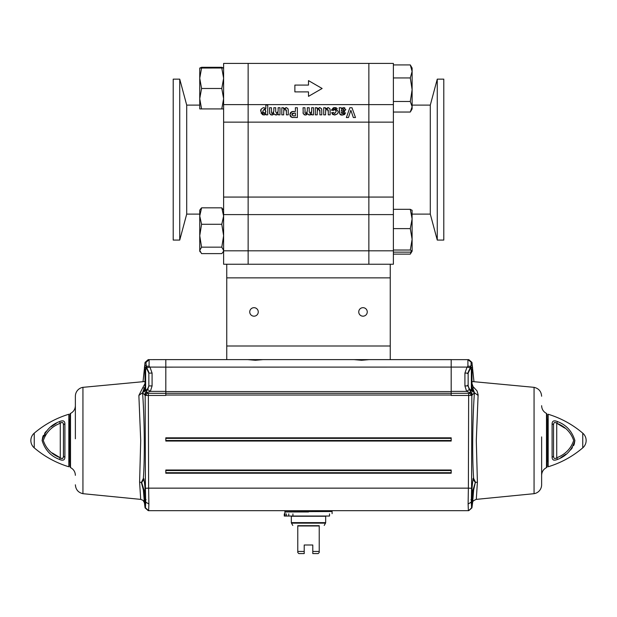 <?xml version="1.0" encoding="UTF-8"?>
<svg xmlns="http://www.w3.org/2000/svg" width="617" height="617" viewBox="0 0 617 617"><rect width="100%" height="100%" fill="white"/><g stroke="black" fill="none" stroke-linecap="round" stroke-linejoin="round"><path stroke-width="0.93" d="M410.29 101.489L393.384 101.489L393.384 112.039L410.29 112.039L412.117 106.764L410.29 101.489L412.117 89.712L412.117 108.916L410.729 111.33M412.117 89.712L410.29 77.935L412.117 71.433L410.29 64.924L412.117 68.047L412.117 89.712M393.384 101.489L393.384 77.935L410.29 77.935M393.384 77.935L393.384 64.924L410.29 64.924M200.209 251.975L199.746 251.165L199.746 235.717L201.574 247.162L199.746 250.386L201.574 253.61L221.788 253.61L223.146 251.975L223.616 250.386L221.788 247.162L223.616 235.717L221.788 224.28L223.616 216.058L221.788 207.844L223.616 210.289M201.574 247.162L221.788 247.162M201.574 207.844L199.746 216.058L201.574 224.28L199.746 235.717L199.746 210.289L200.209 209.479L201.574 207.844L221.788 207.844M201.574 224.28L221.788 224.28M393.384 252.137L410.29 252.137L412.117 251.165L410.29 254.127L393.384 254.127L393.384 228.614L410.29 228.614L412.117 218.966L410.29 209.317L412.117 210.374M393.384 228.614L393.384 209.317L410.29 209.317M412.071 210.204L412.117 251.08L410.29 250.024L412.117 239.319L410.29 228.614M393.384 250.024L410.29 250.024M410.29 254.127L411.254 251.798M201.574 68.047L199.746 78.266L201.574 88.486L199.746 98.697L201.574 108.916L199.746 108.916L199.746 68.047L223.585 68.001M223.585 108.962L221.788 108.916L223.616 98.697L221.788 88.486L223.616 78.266L221.788 68.047M201.574 108.916L221.788 108.916M201.574 88.486L221.788 88.486M222.043 68.047L221.788 67.292L223.616 68.094M199.746 68.094L201.574 67.292L221.788 67.292M201.574 67.292L201.319 68.047M276.925 114.862L275.02 114.801M272.714 114.862L271.873 115.009L269.737 113.759L269.544 107.736L271.426 107.736L271.619 113.166L272.421 113.574L273.817 111.153L273.817 107.736L275.706 107.736L275.706 111.638L276.694 113.574L278.12 111.191L278.12 107.736L280.002 107.736L280.002 114.847L278.267 114.847L278.267 113.875L276.046 115.009L274.041 113.875L273.007 114.739M274.041 113.875L271.873 115.009L270.655 114.747M271.426 107.736L269.544 107.736L269.652 113.513M271.426 111.808L271.619 113.166L272.837 113.497M273.385 113.135L273.693 112.541M277.835 112.957L278.059 112.232M343.283 108.954L341.965 109.24L341.44 111.153L343.607 110.543L343.978 109.88L342.929 108.908L341.965 109.24L341.44 110.782L341.517 109.865M341.44 111.153L343.607 110.543L343.97 109.787M343.939 109.61L343.684 109.194M343.831 112.98L345.667 112.988L342.589 115.009L340.106 114.299M344.803 114.415L342.612 115.009M339.959 114.137L339.188 107.736L341.054 107.736L341.301 108.515L341.833 108.091M339.396 108.222L339.211 107.782M344.371 107.697L344.834 107.882M344.679 111.523L343.183 111.932M342.589 115.009C340.507 115.348 339.504 114.438 339.589 112.271L339.188 107.736L341.054 107.736L341.301 108.515L343.499 107.582L345.859 109.679L343.268 111.916L341.44 112.379L341.594 113.204M341.718 113.343L343.199 113.513M293.013 117.531L292.473 117.492M292.304 117.477L291.903 117.415M291 117.014L290.044 115.749M291.494 111.77L295.381 111.438L295.381 107.736L297.363 107.736L297.363 117.546L291.833 117.4L289.851 114.531L290.607 112.402M289.851 114.531L292.042 111.584L292.674 111.492M293.006 111.469L293.808 111.446M293.052 113.173L292.35 113.474M292.273 113.543L291.903 114.315M292.782 115.765L295.381 115.888L295.381 113.104L294.301 113.104L291.895 114.5L291.972 115.001M327.419 109.047L327.11 109.016C326.694 108.044 326.185 108.993 325.583 111.854L325.583 114.847L323.701 114.847L323.701 107.736L325.452 107.736L325.452 108.8L325.838 108.345M323.701 107.736L325.452 107.736L325.452 108.8L328.514 107.666M330.08 109.34L330.164 114.847L328.283 114.847L328.267 110.574M328.259 110.42L328.221 109.988M328.283 111.584L327.11 109.016L326.57 109.109M326.547 109.116L326.108 109.386M325.853 109.687L325.614 110.636M264.624 114.87L263.76 115.009L260.79 111.338C260.258 109.826 261.253 108.577 263.767 107.582L265.85 108.623L265.85 105.029L267.732 105.029L267.732 114.847L265.973 114.847L265.973 113.806L265.31 114.507M262.742 114.816L261.03 112.942M260.79 111.338L261.292 109.093M262.78 112.132L263.274 113.104M265.102 109.363L264.238 109.078L262.711 111.322L264.269 113.52L265.241 113.173M265.773 112.309L265.881 111.415L264.238 109.078L262.711 111.322M265.618 109.996L265.194 109.433M306.225 114.862L305.384 115.009L303.248 113.759L303.055 107.736L304.937 107.736L305.13 113.166L306.348 113.497M304.937 111.808L305.13 113.166L305.932 113.574L307.335 111.153L307.335 107.736L309.217 107.736L309.217 111.638L310.204 113.574L311.631 111.191L311.631 107.736L313.513 107.736L313.513 114.847L311.778 114.847L311.778 113.875L309.557 115.009L307.559 113.875L305.384 115.009L304.166 114.747M307.559 113.875L306.526 114.739M310.382 114.878L308.724 114.878M311.346 112.957L311.577 112.232M306.904 113.135L307.204 112.541M305.13 113.166L305.932 113.574M285.532 109.047L285.224 109.016C284.807 108.044 284.298 108.993 283.697 111.854L283.697 114.847L281.815 114.847L281.815 107.736L283.565 107.736L283.565 108.8L283.951 108.345M288.193 109.34L288.278 114.847L286.396 114.847L286.396 111.584L285.224 109.016L284.684 109.109M284.661 109.116L284.221 109.386M283.967 109.687L283.727 110.636M286.396 111.584L286.381 110.574M286.373 110.42L286.334 109.988M281.815 107.736L283.565 107.736L283.565 108.8L286.627 107.666M285.918 107.582L287.908 108.553L288.278 110.358M327.804 107.582L329.794 108.553L330.164 110.358M351.983 107.736L355.492 117.546L353.348 117.546L350.857 110.289L348.458 117.546L346.353 117.546L349.862 107.736L351.983 107.736M319.043 109.047L318.734 109.016C318.326 108.044 317.817 108.993 317.207 111.854L317.207 114.847L315.326 114.847L315.326 107.736L317.076 107.736L317.076 108.8L317.47 108.345M321.712 109.34L321.796 114.847L319.907 114.847L319.907 111.584L318.734 109.016L318.195 109.109M318.179 109.116L317.74 109.386M317.477 109.687L317.246 110.636M319.907 111.584L319.891 110.574M319.884 110.42L319.845 109.988M315.326 107.736L317.076 107.736L317.076 108.8L320.138 107.666M319.429 107.582L321.418 108.553L321.796 110.358M341.44 112.572L342.72 113.574L343.962 112.68L345.667 112.988M333.388 107.782L334.753 107.582L338.162 111.291L338.023 112.541M337.329 113.921L334.368 114.993M338.162 111.291C338.71 112.919 337.561 114.16 334.722 115.009L331.56 112.749L333.411 112.41L334.699 113.528L336.234 111.415L334.669 109.116L333.982 109.286M333.558 109.726L333.311 110.466L331.46 110.158L334.753 107.582L335.617 107.666M335.91 107.744L336.597 108.044M336.836 108.206L337.275 108.607M331.46 110.158L333.311 107.813M335.147 109.186L333.311 110.466M336.111 110.273L335.656 109.479M331.56 112.749L333.411 112.41L334.699 113.528L336.234 111.415M333.288 114.785L332.139 113.937M271.619 113.166L272.421 113.574M308.5 96.352L308.5 91.894L294.872 91.894L294.872 85.084L308.5 85.084L308.5 80.619L322.128 88.486L308.5 96.352M248.142 264.246L248.142 63.412L248.142 264.246L223.616 264.246L223.616 63.412L368.858 63.412L368.858 264.246L248.142 264.246M265.973 113.806L263.76 115.009M267.732 114.847L265.973 114.847M264.269 113.52L265.881 111.415M311.076 114.531L310.69 114.754M303.055 112.286L303.217 113.667M307.335 107.736L309.217 107.736L309.217 111.638M283.697 111.854L283.697 114.847L281.815 114.847M291.895 114.5L293.006 115.819L295.381 115.888M393.384 214.6L393.384 264.246L368.858 264.246L368.858 63.412L393.384 63.412L393.384 214.6L223.616 214.6M430.296 214.107L430.296 105.106L437.26 79.138L437.26 240.075L430.296 214.107L412.117 214.107M437.26 240.075L443.793 240.075L443.793 79.138L437.26 79.138M186.704 159.602L186.704 214.107L179.74 240.075L179.74 79.138L186.704 105.106L186.704 159.602M179.74 79.138L173.207 79.138L173.207 240.075L179.74 240.075M308.5 359.618L390.252 359.618L390.252 264.246L226.748 264.246L226.748 359.618L390.252 359.618M367.254 311.932A4.25 4.25 0 0 1 362.997 316.182A4.25 4.25 0 0 1 358.747 311.932A4.25 4.25 0 0 1 362.997 307.682A4.25 4.25 0 0 1 367.254 311.932M258.253 311.932A4.25 4.25 0 0 1 254.003 316.182A4.25 4.25 0 0 1 249.746 311.932A4.25 4.25 0 0 1 254.003 307.682A4.25 4.25 0 0 1 258.253 311.932M470.933 499.716L471.565 500.217C471.712 488.194 472.406 480.936 473.64 478.46C471.835 453.402 472.884 412.68 474.434 392.713L471.835 395.435L469.606 393.307L468.642 393.307L468.642 395.451L451.189 395.451L451.189 359.618L369.251 359.618L361.608 360.282L353.965 359.618L226.748 359.618M346.376 359.618C371.311 359.618 321.449 359.618 346.376 359.618L277.056 359.618M69.898 466.629L70.508 467.593L70.508 413.429A1.072 1.072 0 0 0 69.898 414.393L69.898 466.622M145.003 488.024L145.003 501.328L145.411 501.837M546.492 467.593A1.072 1.072 0 0 0 547.102 466.629L547.102 414.393L546.492 413.429L546.492 467.593C543.392 469.244 541.765 471.82 541.626 475.329M471.18 503.271L471.712 503.634L471.565 500.217C471.712 506.812 472.406 503.387 473.64 489.944L473.008 489.96L471.589 501.837A0.64 0.64 90 0 0 471.997 501.235L471.997 488.024M471.997 385.872L471.997 382.725M145.003 376.424L145.003 382.725M471.357 390.306A0.64 0.64 90 0 0 471.997 389.659L471.997 369.398L471.357 368.843L471.357 390.306L470.864 390.306M145.643 368.843A0.64 0.64 -90 0 0 145.003 369.49L145.003 389.751L145.643 390.306L145.643 368.843L146.869 368.843M75.374 408.038L75.374 400.464M451.189 470.547L165.811 470.547L451.189 470.547M451.189 472.699L165.811 472.699M165.811 437.831L165.811 441.047L451.189 441.047L451.189 437.831L165.811 437.831M145.003 381.514L82.94 387.337A9.008 9.008 0 0 0 75.374 396.23L75.374 438.787M75.374 438.224L75.374 437.414M75.374 435.525L75.374 434.245M75.374 434.09L75.374 423.077M75.374 419.144L75.374 411.524M75.374 408.138L75.374 405.878M451.189 470.015L451.189 473.231L165.811 473.231L165.811 470.015L451.189 470.015M451.189 440.515L165.811 440.515M451.189 438.363L165.811 438.363M541.626 436.905L541.626 484.792A9.008 9.008 0 0 1 534.06 493.685L476.293 499.377L477.404 482.108L475.638 482.486L473.64 478.46L473.008 479.07L475.314 482.556L473.008 489.96M541.626 444.117L541.626 446.932M541.626 447.279L541.626 457.791M541.626 464.007L541.626 479.571M541.626 479.818L541.626 480.558M451.189 395.027L165.811 395.027L165.811 393.307L469.707 393.299L471.835 395.435L471.581 488.263L471.311 502.03L468.11 504.074L468.38 510.675L400.765 510.675M469.707 393.299L470.046 392.651L470.879 392.751L472.098 394.664L471.874 393.106L470.254 392.42A1.936 1.327 34.5 0 1 470.578 392.566A1.936 1.327 34.5 0 1 470.879 392.751L471.874 393.106L469.282 389.589L466.622 391.379L470.046 392.651L471.28 390.561M470.578 392.566L471.496 392.844M138.871 395.451L142.566 392.713C144.116 412.68 145.165 453.395 143.36 478.46C144.594 480.936 145.288 488.194 145.435 500.217C145.288 506.812 144.594 503.387 143.36 489.944L144.401 502.701L143.09 500.356L140.707 499.377L139.596 482.108L140.707 440.515L138.871 395.451L142.689 387.877L144.316 387.846L142.566 392.713L145.165 395.435L147.394 393.307L165.811 393.307L165.811 359.618L148.635 359.657M468.642 393.307L147.293 393.299L145.165 395.435L145.419 488.263L145.689 502.03L148.89 504.074L148.62 510.675L216.235 510.675M145.504 392.844L146.422 392.566A1.936 1.327 145.5 0 0 146.121 392.751L145.126 393.106L147.718 389.589L150.378 391.379L152.083 385.918L148.859 385.918L147.718 389.589M145.867 392.628L145.126 393.106L144.902 394.664L146.121 392.751L150.378 391.379L165.811 391.379M143.992 489.96L143.36 489.944L141.362 482.486L143.36 478.46L143.992 479.07L141.686 482.556L143.992 489.96A12.186 0.91 84.8 0 0 144.1 491.147A12.201 0.856 -95.2 0 0 144.147 491.71L145.003 499.145M145.419 488.263L148.62 488.147L148.89 504.074M263.035 359.618L255.392 360.282L247.749 359.618L165.811 359.618L165.811 367.13L149.9 367.084L147.085 367.771L147.054 368.665L145.928 365.441L144.856 365.38L143.044 381.568L145.041 362.403L148.234 359.618M165.811 395.027L165.811 395.451L148.358 395.451L148.358 393.307M149.962 367.13L152.083 373.1L148.859 373.1L146.784 368.765M145.396 362.511L145.897 362.565L146.545 367.585L147.085 367.771L146.584 366.259L149.075 366.213L149.9 367.084M468.365 359.657L341.965 359.618M264.184 359.618L165.811 359.618L264.184 359.618M361.608 359.618L351.952 359.618L361.608 359.618M471.565 507.899L468.642 510.66M387.892 510.675L334.244 510.675M282.756 510.675L229.108 510.675M451.189 510.675L165.811 510.675M145.897 362.565L149.106 359.618L149.075 366.213M471.604 362.511L467.894 359.618L467.925 366.213L467.1 367.084L469.915 367.771L469.946 368.665L471.072 365.441L472.221 365.457L473.956 381.568L471.959 362.403L468.766 359.618M471.103 362.565L471.072 365.441L470.416 366.259L467.925 366.213M145.689 502.03L145.435 507.899M145.003 369.876L144.409 367.1M146.337 368.989C144.818 366.483 144.956 366.39 146.746 368.727L148.859 373.231C149.013 371.743 146.792 368.087 146.769 368.75L145.581 367.285L146.761 369.066M165.811 367.13L467.1 367.084M470.455 367.585L469.915 367.771L470.416 366.259L470.455 367.585L470.732 366.776M471.997 369.876L472.591 367.1M470.663 368.989C472.182 366.467 472.051 366.382 470.254 368.727L468.141 373.1L464.917 373.1L467.038 367.13M245.736 359.618L247.749 359.618M369.251 359.618L371.264 359.618M351.952 359.618L353.965 359.618M451.189 359.618L342.636 359.618M146.268 366.776L146.723 367.053M146.468 367.154L146.545 367.585M470.216 368.765L468.141 373.231L467.501 373.547M470.239 369.066L471.419 367.285L470.231 368.75C470.208 368.087 467.987 371.743 468.141 373.231M147.293 393.299L145.604 390.623C142.851 392.882 142.604 392.474 144.856 389.389L145.003 389.281M148.859 373.1L148.859 385.918M451.189 391.379L466.622 391.379L464.917 385.918L468.141 385.918L469.282 389.589M468.141 385.918L468.141 373.1M471.581 507.776L471.311 502.03M475.314 482.556L473.64 489.944L472.614 502.624C472.344 501.536 473.571 500.456 476.293 499.377M144.363 502.462L145.08 507.884L148.265 510.675M145.419 507.776L148.62 510.675M145.62 390.6L144.023 391.741L145.165 389.42M467.501 385.324L468.141 385.633L469.105 388.641L471.396 390.623C474.149 392.882 474.396 392.474 472.144 389.389L471.997 389.373M471.835 389.42L472.977 391.741L471.38 390.6M145.658 390.584C146.985 390.121 148.057 388.471 148.859 385.633L148.08 388.355L145.72 390.561M145.766 392.574L146.746 392.42A1.936 1.327 145.5 0 0 146.422 392.566M468.11 504.074L468.38 488.147L471.581 488.263M471.997 383.581L473.092 386.682L477.026 390.877L478.121 394.757L476.293 440.515L477.404 482.108M142.689 387.877L145.003 383.581M145.003 387.391L144.316 387.846L145.003 389.373M471.997 389.281L472.684 387.846L474.311 387.877M471.997 387.391L472.684 387.846L474.434 392.713L478.129 395.451M547.102 421.619A1.072 1.072 90 0 0 547.742 420.64M69.898 459.403A1.072 1.072 -90 0 0 69.258 460.39M548.174 462.326A0.856 0.856 90 0 0 547.919 461.717L547.919 419.305L547.919 461.717M68.826 418.696A0.856 0.856 90 0 0 69.081 419.305L69.081 461.717L69.081 419.305M553.534 455.778L553.534 425.244C553.565 422.475 554.629 421.804 556.727 423.239L556.727 457.783C554.621 459.21 553.557 458.539 553.534 455.778L553.534 425.244L553.534 455.778A2.144 1.427 0 0 1 552.099 457.128L552.099 457.182M556.079 458.238L556.727 457.783L557.537 459.418C553.943 460.891 552.13 460.128 552.099 457.128L552.099 423.894C552.146 420.887 553.958 420.123 557.537 421.604L556.727 423.239C565.218 426.532 570.872 432.278 573.687 440.476C570.949 448.682 565.295 454.459 556.727 457.783M555.431 422.506L554.567 422.498M553.572 424.434L553.534 425.244A2.144 1.427 -0 0 0 552.099 423.894M557.537 421.604C566.244 424.866 572.028 431.175 574.882 440.515C572.059 449.816 566.283 456.125 557.537 459.418M582.756 447.857L582.756 433.165A96.553 96.553 0 0 0 548.174 414.246L548.174 466.776C561 462.843 572.53 456.541 582.756 447.857A9.656 9.656 0 0 0 582.756 433.165M555.878 420.964L553.858 420.879M553.441 459.997L553.827 460.135M560.753 457.644L565.774 454.297M570.656 449.878L572.414 447.657M573.579 445.69L574.242 444.132M574.257 444.086L574.882 440.515M42.743 436.936L42.118 440.515C44.941 431.206 50.717 424.905 59.463 421.604L60.273 423.239C62.379 421.812 63.443 422.483 63.466 425.244L63.466 455.778C63.435 458.547 62.371 459.218 60.273 457.783L60.936 458.246M63.428 424.396L63.304 423.686M62.178 422.444L61.569 422.498M61.268 458.416L62.888 458.2M63.428 456.588L63.466 425.244A2.144 1.427 180 0 1 64.901 423.894L64.901 423.84M56.247 423.378L51.226 426.725M46.344 431.144L44.586 433.365M43.421 435.332L42.758 436.89M63.559 421.025L63.173 420.887M61.122 460.058L63.142 460.143M34.243 440.515L34.243 447.857A96.553 96.553 0 0 0 68.826 466.776L68.826 414.246C56 418.179 44.47 424.481 34.243 433.165L34.243 440.515M63.466 455.778A2.144 1.427 -0 0 0 64.901 457.128C64.854 460.135 63.042 460.899 59.463 459.418C50.756 456.156 44.972 449.855 42.118 440.515M59.463 421.604C63.057 420.131 64.87 420.894 64.901 423.894L64.901 457.128M59.463 459.418L60.273 457.783C51.782 454.49 46.128 448.744 43.313 440.546C46.051 432.34 51.705 426.571 60.273 423.239L60.265 423.247M284.252 516.036L284.275 513.892L284.252 516.036M285.116 513.892L284.275 513.892M288.764 513.892L288.764 516.036L284.275 516.036M329.524 513.892L329.524 516.036L288.764 516.036M308.5 511.963L284.9 511.963L308.5 511.963M285.116 511.748L332.1 511.532L332.1 510.675M298.844 553.588L304.212 553.588L304.212 551.444L297.772 551.444L297.772 552.516L298.844 553.588M312.788 553.588L318.156 553.588L319.228 552.516L319.228 551.444L312.788 551.444L312.788 553.588M304.212 551.444L304.212 545.004L312.788 545.004L312.788 551.444M297.772 525.692L319.228 525.692M297.772 551.444L297.772 525.985L319.228 525.985L319.228 551.444M325.668 522.622L325.668 516.252L291.332 516.252L291.332 522.622L325.668 522.622L325.521 523.154L291.479 523.154L291.332 522.622M393.384 250.818L223.616 250.818M393.384 197.07L223.616 197.07M393.384 122.135L223.616 122.135M393.384 104.612L223.616 104.612M390.252 345.998L226.748 345.998M226.748 277.866L390.252 277.866M145.496 395.443L148.358 395.451L148.62 488.147L468.38 488.147L468.642 395.451L471.504 395.443M82.94 387.337L82.94 493.685C78.251 492.567 75.729 489.597 75.374 484.792M139.596 482.108L141.686 482.556M451.189 391.587L165.811 391.587M152.083 373.1L152.083 385.918M464.917 385.918L464.917 373.1M471.928 393.954L471.928 393.276M534.06 493.685L534.06 387.337C538.749 388.455 541.271 391.425 541.626 396.23M146.067 499.716L145.427 500.179C145.273 482.579 143.753 478.769 143.73 478.838L144.1 479.016M564.709 428.051L556.727 423.239M45.373 434.715L44.586 435.98M52.291 452.971L60.273 457.783L60.273 423.239M285.062 513.892L285.062 516.036M286.442 513.892L286.442 516.036M292.913 513.892L292.913 516.036M412.117 105.106L430.296 105.106M199.746 105.106L186.704 105.106M199.746 214.107L186.704 214.107M70.508 467.593C73.608 469.244 75.235 471.82 75.374 475.329M70.508 413.429C73.608 411.778 75.235 409.202 75.374 405.693M546.492 413.429C543.392 411.778 541.765 409.202 541.626 405.693M470.131 368.843L471.357 368.843M146.136 390.306L145.643 390.306M468.735 510.675L471.92 507.884L472.645 502.446M471.573 500.179C471.249 490.5 473.486 474.951 473.27 478.838L472.9 479.016M471.997 381.514L534.06 387.337M145.82 503.271L145.288 503.634L145.427 500.179M140.707 499.377L82.94 493.685M468.141 385.633C468.943 388.471 470.015 390.121 471.342 390.584M546.685 459.31L547.742 460.39M70.315 421.712L69.258 420.64M547.919 419.305L548.174 418.696M69.081 461.717L68.826 462.326L69.081 461.717M34.243 433.165A9.656 9.656 0 0 0 34.243 447.857M332.1 513.676L332.1 511.963M284.9 513.676L284.9 511.963M284.9 511.532L284.9 510.675M324.203 525.445L325.521 523.154M292.797 525.445L291.479 523.154"/></g></svg>
